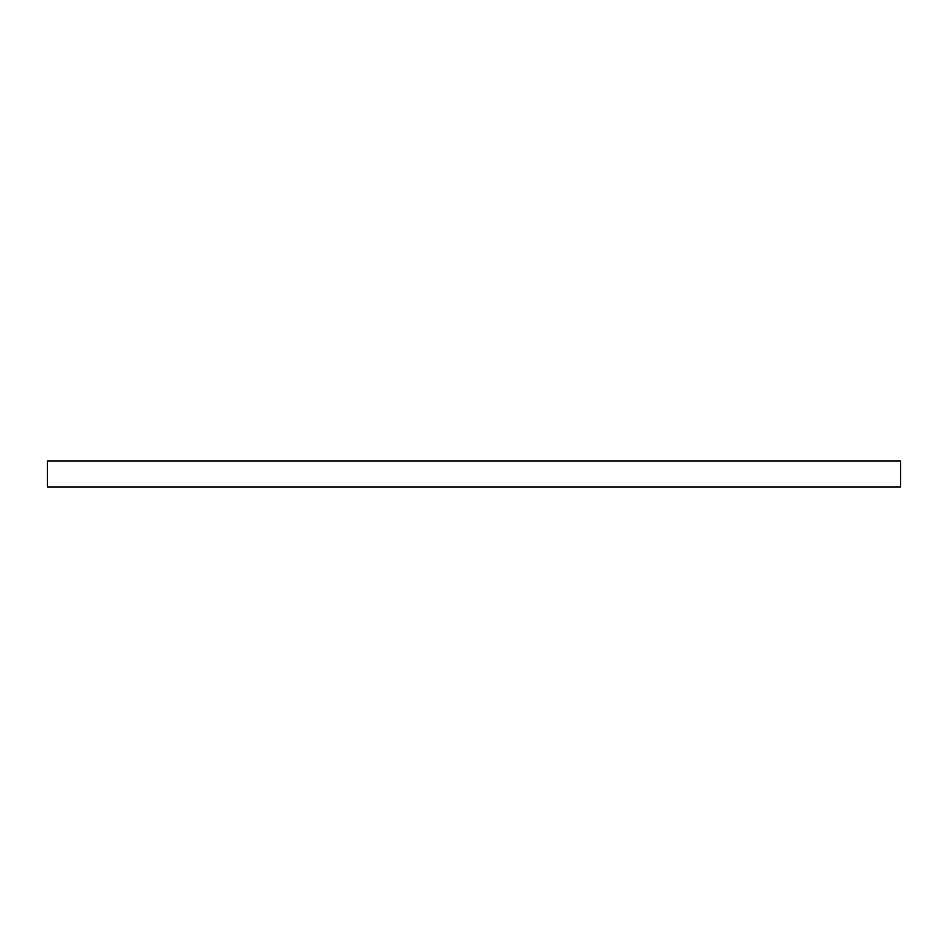 <?xml version="1.0" encoding="UTF-8"?>
<svg xmlns="http://www.w3.org/2000/svg" width="948" height="948" viewBox="0 0 948 948"><rect width="100%" height="100%" fill="white"/><g stroke="black" fill="none" stroke-linecap="round" stroke-linejoin="round"><path stroke-width="1.42" d="M900.6 486.928L47.4 486.928L47.4 461.072L900.6 461.072L900.6 486.928"/></g></svg>
